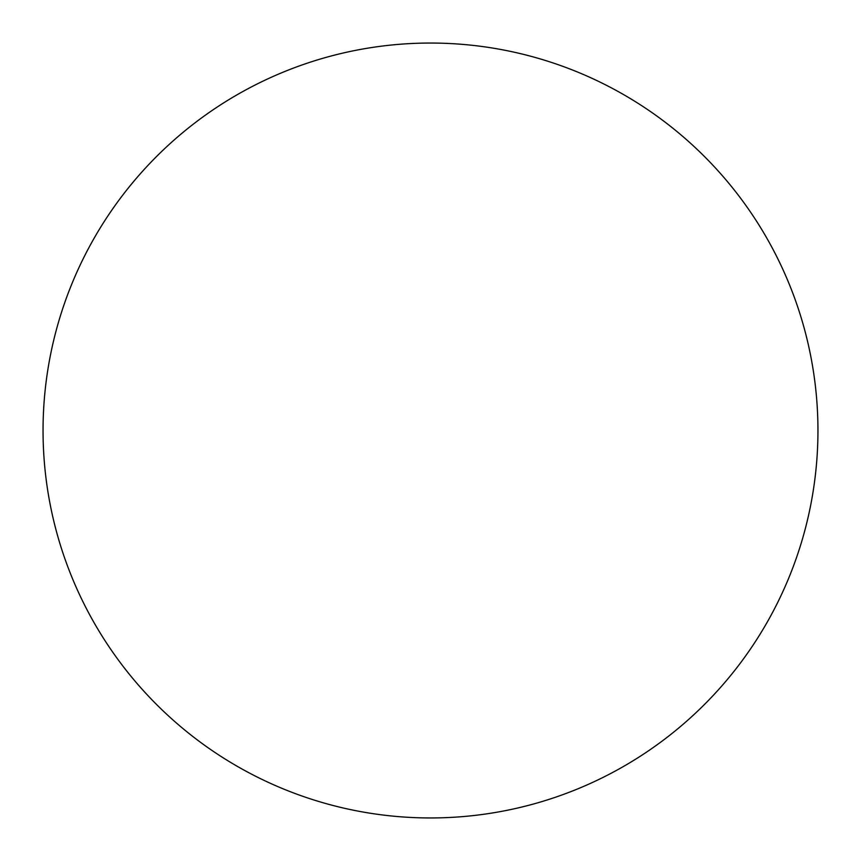 <?xml version="1.0" encoding="UTF-8"?>
<svg xmlns="http://www.w3.org/2000/svg" width="861" height="861" viewBox="0 0 861 861"><rect width="100%" height="100%" fill="white"/><g stroke="black" fill="none" stroke-linecap="round" stroke-linejoin="round"><path stroke-width="1.29" d="M430.5 817.95A387.45 387.45 0 0 0 817.95 430.5A387.45 387.45 0 0 0 430.5 43.05A387.45 387.45 0 0 0 43.05 430.5A387.45 387.45 0 0 0 430.5 817.95"/></g></svg>
